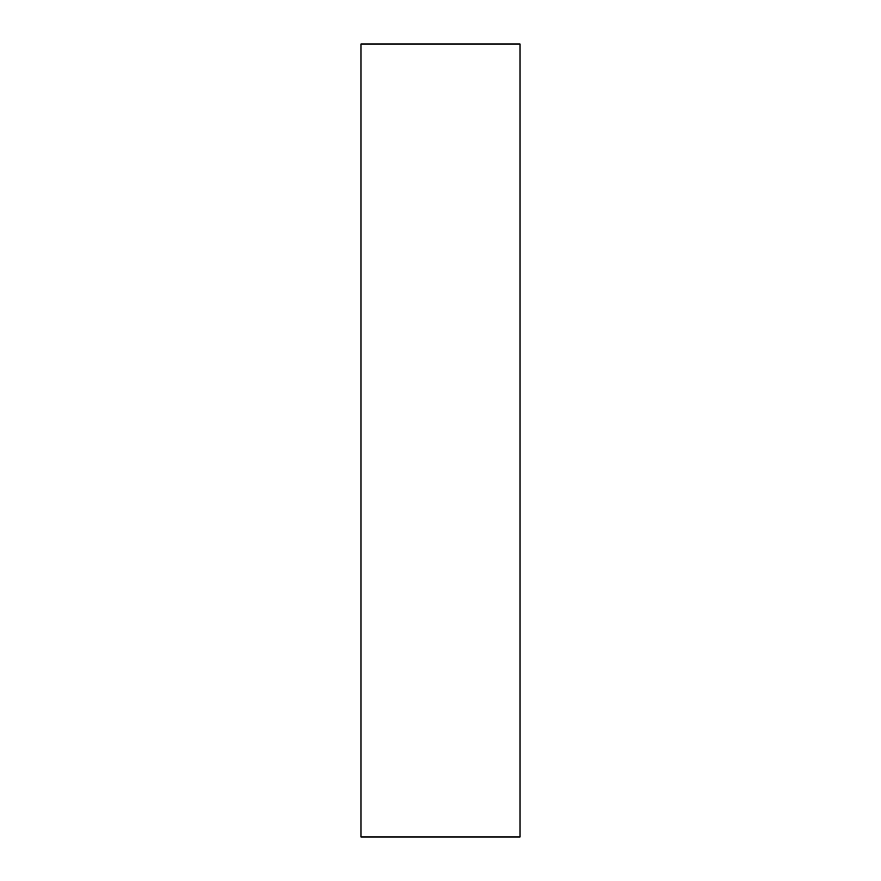 <?xml version="1.0" encoding="UTF-8"?>
<svg xmlns="http://www.w3.org/2000/svg" width="881" height="881" viewBox="0 0 881 881"><rect width="100%" height="100%" fill="white"/><g stroke="black" fill="none" stroke-linecap="round" stroke-linejoin="round"><path stroke-width="1.32" d="M360.957 44.05L360.957 836.95L520.043 836.95L520.043 44.05L360.957 44.05"/></g></svg>
